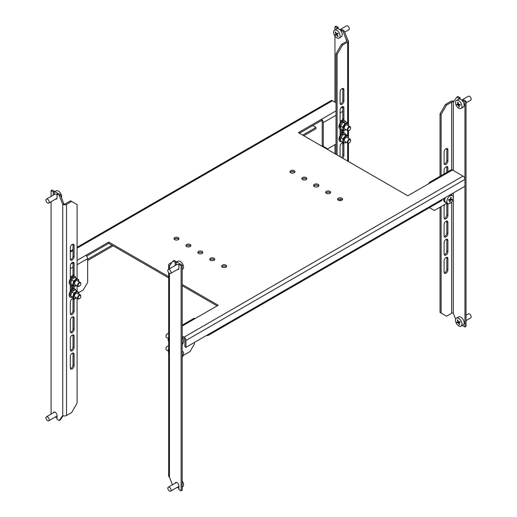 <?xml version="1.0" encoding="UTF-8"?>
<svg xmlns="http://www.w3.org/2000/svg" width="517" height="517" viewBox="0 0 517 517"><rect width="100%" height="100%" fill="white"/><g stroke="black" fill="none" stroke-linecap="round" stroke-linejoin="round"><path stroke-width="0.78" d="M190.172 244.502A2.488 1.435 0 0 0 187.458 244.192A2.488 1.435 0 0 0 185.92 245.517A2.488 1.435 0 0 0 186.65 246.538A2.488 1.435 0 0 0 189.364 246.848A2.488 1.435 0 0 0 190.896 245.517A2.488 1.435 0 0 0 190.172 244.502M190.65 246.144A2.488 1.435 0 0 0 190.172 245.756A2.488 1.435 0 0 0 186.165 246.144M214.006 258.267A2.488 1.435 0 0 0 211.291 257.951A2.488 1.435 0 0 0 209.753 259.282A2.488 1.435 0 0 0 210.484 260.297A2.488 1.435 0 0 0 213.198 260.607A2.488 1.435 0 0 0 214.736 259.282A2.488 1.435 0 0 0 214.006 258.267M214.484 259.909A2.488 1.435 0 0 0 214.006 259.515A2.488 1.435 0 0 0 210.005 259.909M306.096 177.577A2.488 1.435 0 0 0 303.382 177.26A2.488 1.435 0 0 0 301.844 178.591A2.488 1.435 0 0 0 302.574 179.606A2.488 1.435 0 0 0 305.288 179.916A2.488 1.435 0 0 0 306.827 178.591A2.488 1.435 0 0 0 306.096 177.577M306.575 179.218A2.488 1.435 0 0 0 306.096 178.824A2.488 1.435 0 0 0 302.096 179.218M329.93 191.335A2.488 1.435 0 0 0 327.216 191.025A2.488 1.435 0 0 0 325.684 192.35A2.488 1.435 0 0 0 326.408 193.371A2.488 1.435 0 0 0 329.122 193.681A2.488 1.435 0 0 0 330.66 192.35A2.488 1.435 0 0 0 329.93 191.335M330.415 192.977A2.488 1.435 0 0 0 329.93 192.589A2.488 1.435 0 0 0 325.93 192.977M178.249 237.626A2.488 1.435 0 0 0 175.541 237.309A2.488 1.435 0 0 0 174.003 238.641A2.488 1.435 0 0 0 174.733 239.655A2.488 1.435 0 0 0 177.441 239.966A2.488 1.435 0 0 0 178.979 238.641A2.488 1.435 0 0 0 178.249 237.626M178.733 239.268A2.488 1.435 0 0 0 178.249 238.873A2.488 1.435 0 0 0 174.248 239.268M294.179 170.694A2.488 1.435 0 0 0 291.465 170.384A2.488 1.435 0 0 0 289.927 171.709A2.488 1.435 0 0 0 290.657 172.723A2.488 1.435 0 0 0 293.372 173.04A2.488 1.435 0 0 0 294.91 171.709A2.488 1.435 0 0 0 294.179 170.694M294.658 172.335A2.488 1.435 0 0 0 294.179 171.941A2.488 1.435 0 0 0 290.179 172.335M202.089 251.385A2.488 1.435 0 0 0 199.375 251.075A2.488 1.435 0 0 0 197.837 252.399A2.488 1.435 0 0 0 198.567 253.414A2.488 1.435 0 0 0 201.281 253.731A2.488 1.435 0 0 0 202.819 252.399A2.488 1.435 0 0 0 202.089 251.385M202.567 253.026A2.488 1.435 0 0 0 202.089 252.632A2.488 1.435 0 0 0 198.082 253.026M318.149 184.375A2.682 1.551 0 0 0 315.228 184.039A2.682 1.551 0 0 0 313.573 185.474A2.682 1.551 0 0 0 314.355 186.566A2.682 1.551 0 0 0 317.276 186.902A2.682 1.551 0 0 0 318.937 185.474A2.682 1.551 0 0 0 318.149 184.375M318.705 186.094A2.682 1.551 0 0 0 318.149 185.629A2.682 1.551 0 0 0 313.8 186.094M225.923 265.143A2.488 1.435 0 0 0 223.208 264.833A2.488 1.435 0 0 0 221.67 266.165A2.488 1.435 0 0 0 222.4 267.179A2.488 1.435 0 0 0 225.115 267.489A2.488 1.435 0 0 0 226.653 266.165A2.488 1.435 0 0 0 225.923 265.143M226.401 266.785A2.488 1.435 0 0 0 225.923 266.397A2.488 1.435 0 0 0 221.922 266.785M341.847 198.218A2.488 1.435 0 0 0 339.139 197.901A2.488 1.435 0 0 0 337.601 199.232A2.488 1.435 0 0 0 338.331 200.247A2.488 1.435 0 0 0 341.039 200.557A2.488 1.435 0 0 0 342.577 199.232A2.488 1.435 0 0 0 341.847 198.218M342.332 199.859A2.488 1.435 0 0 0 341.847 199.465A2.488 1.435 0 0 0 337.847 199.859M78.752 292.564L83.315 289.934L87.651 282.424L87.651 258.655A2.682 1.551 60 0 0 85.751 255.372L108.777 242.079L168.665 276.653M72.483 288.324L72.483 285.869A2.682 1.551 120 0 0 72.083 284.757M71.378 284.925A2.682 1.551 -60 0 1 71.398 285.242L71.398 288.848M183.18 355.502L190.036 351.547L194.366 344.038L194.366 342.474M182.178 284.46L218.2 305.256L182.178 326.053M299.459 133.237L321.4 120.571L321.4 119.324L336.024 110.877M182.178 336.063L184.078 337.155L463.058 176.09L452.498 169.99L407.803 195.794L298.38 132.617L321.4 119.324A2.682 1.551 -120 0 1 323.293 122.607L336.024 115.259M463.058 176.09A2.682 1.551 60 0 1 464.957 179.373L185.971 340.444L185.971 347.321L184.886 346.694L184.886 339.818A1.15 0.666 -120 0 0 184.078 338.409L182.178 337.317M185.971 347.321L442.203 199.388A2.682 1.551 60 0 1 441.647 200.615L208.17 335.417A2.682 1.551 -120 0 0 208.726 334.189M464.957 101.81L462.786 100.556L463.872 99.93L466.037 101.183L464.957 101.81L464.957 186.256L442.203 199.388M86.623 256.122L108.777 243.333L168.665 277.907M182.178 285.707L217.121 305.883M336.024 102.747L332.502 100.712L77.085 248.179M108.777 243.333L108.777 242.079M185.971 340.444A2.682 1.551 -120 0 0 184.078 337.155M77.085 247.275L331.164 100.582A2.682 1.551 60 0 1 332.502 100.712M206.826 335.281L206.826 335.281A2.682 1.551 -120 0 0 208.17 335.417M87.651 260.536L113.113 245.833M303.796 135.745L315.984 128.707L315.984 127.453L302.71 135.118M87.651 259.282L112.027 245.207M312.733 125.579L315.984 127.453M430.829 182.501A2.682 1.551 -120 0 0 429.485 182.365A2.682 1.551 -120 0 0 428.929 183.593M429.485 182.365L451.154 169.854A2.682 1.551 60 0 1 452.498 169.99M451.684 193.914L451.684 195.174M429.446 207.66L430.015 207.989L430.015 207.33M447.089 203.136L434.345 210.49L430.015 207.989M323.293 122.607L323.293 146.376L322.214 145.749L322.214 121.98A1.15 0.666 -120 0 0 321.4 120.571M342.241 129.87A2.682 1.551 -60 0 1 342.254 130.116L342.254 132.572M323.293 146.376L327.629 148.877L336.024 144.03M341.175 133.095L341.175 129.489A2.682 1.551 120 0 0 341.162 129.244M182.178 325.148L193.836 318.414A2.682 1.551 60 0 1 195.18 318.55M175.192 483.188A2.682 1.551 60 0 1 175.69 482.458A2.682 1.551 60 0 1 177.034 482.594A2.682 1.551 60 0 1 178.927 485.877L178.927 489.631L181.099 490.879L182.178 490.252L182.178 265.066L180.013 263.812L178.927 264.439L178.927 268.194A2.682 1.551 60 0 1 178.371 269.422A2.682 1.551 60 0 1 177.493 269.486M175.134 265.538L175.134 262.248L172.969 261.001L169.447 266.003L169.447 268.827M169.447 273.357L169.447 477.12L172.426 484.784M178.927 264.439L181.099 265.693L181.099 490.879M172.969 261.001L174.055 260.374L176.219 261.628L176.219 264.917M181.099 265.693L182.178 265.066M175.134 262.248L176.219 261.628M168.665 269.279L168.665 264.911A2.682 1.551 0 0 1 169.447 263.812L172.045 262.319M176.633 262.022L176.219 261.783M169.447 477.12A2.682 1.551 180 0 1 168.665 476.021L168.665 272.666M170.532 264.439A1.15 0.666 0 0 0 170.196 264.911A1.15 0.666 0 0 0 170.196 264.943M168.665 264.911A2.682 1.551 0 0 0 169.447 266.003M338.196 27.369L337.11 27.996L334.945 26.748L336.024 26.121L338.196 27.369L338.196 28.739M347.676 39.88L346.59 40.507L346.59 41.444A1.15 0.666 0 0 0 346.926 40.979A1.15 0.666 0 0 0 346.59 40.507L343.068 31.44L340.903 30.186L341.983 29.559L344.154 30.813L347.676 39.88A2.682 1.551 0 0 1 348.458 40.979A2.682 1.551 0 0 1 347.676 42.071L342.525 45.044L337.11 54.427L337.11 154.977M337.11 27.996L337.11 28.7M334.945 26.748L334.945 29.883M334.945 36.048L334.945 102.12M334.945 144.657L334.945 153.723M340.903 30.891L340.903 30.186M344.154 30.813L343.068 31.44M340.089 156.696L340.089 146.376A2.682 1.551 -60 0 1 341.259 143.681A2.682 1.551 -60 0 1 343.327 142.957A2.682 1.551 -60 0 1 343.883 144.185L343.883 155.449A2.682 1.551 -60 0 1 342.668 158.189M343.883 130.394L343.883 132.966M340.089 135.667L340.089 129.063M340.541 122.516A2.682 1.551 -60 0 1 340.089 121.353L340.089 110.095A2.682 1.551 -60 0 1 341.259 107.4A2.682 1.551 -60 0 1 343.327 106.676A2.682 1.551 -60 0 1 343.883 107.904L343.883 119.169A2.682 1.551 -60 0 1 343.605 120.467M343.883 89.764L343.883 101.028A2.682 1.551 -60 0 1 342.713 103.723A2.682 1.551 -60 0 1 340.645 104.44A2.682 1.551 -60 0 1 340.089 103.213L340.089 91.955A2.682 1.551 -60 0 1 341.259 89.26A2.682 1.551 -60 0 1 343.327 88.536A2.682 1.551 -60 0 1 343.883 89.764L342.797 89.144L342.797 100.401A2.682 1.551 -60 0 1 340.218 103.93M340.567 199.071A2.682 1.551 120 0 0 340.089 200.667M342.668 142.847A2.682 1.551 -60 0 1 342.797 143.564L342.797 154.822A2.682 1.551 -60 0 1 341.588 157.562M342.668 88.426A2.682 1.551 -60 0 1 342.797 89.144M342.668 106.567A2.682 1.551 -60 0 1 342.797 107.284L342.797 118.542A2.682 1.551 -60 0 1 342.448 120.015M342.797 130.194L342.797 132.475M337.11 54.427L336.024 53.8L336.024 154.35M336.024 53.8L341.446 44.417L342.525 45.044M346.59 41.444L341.446 44.417M458.993 99.07L458.993 98.366L456.828 97.118L457.913 96.492L460.078 97.739L460.078 99.109M462.786 325.109L462.786 325.742L464.957 326.996L466.037 326.369L466.037 101.183M464.957 326.996L464.957 186.256M462.786 101.261L462.786 100.556M456.828 97.118L453.306 102.12A1.15 0.666 0 0 0 451.684 102.12L451.684 169.731M451.684 201.953L451.684 313.231A1.15 0.666 180 0 1 453.306 313.231L455.632 319.215M458.993 98.366L460.078 97.739M444.226 218.4A2.682 1.551 120 0 0 446.804 214.872L446.804 203.614A2.682 1.551 120 0 0 446.785 203.31M446.682 166.616A2.682 1.551 -60 0 1 446.804 167.334L446.804 172.368M441.117 206.58L441.117 313.076L440.038 312.449L440.038 207.207M440.038 176.278L440.038 113.85L445.454 104.466L450.598 101.494A2.682 1.551 0 0 1 453.907 101.274M444.226 236.54A2.682 1.551 120 0 0 446.804 233.012L446.804 221.754A2.682 1.551 120 0 0 446.682 221.037M444.226 254.681A2.682 1.551 120 0 0 446.804 251.152L446.804 239.894A2.682 1.551 120 0 0 446.682 239.177M444.226 272.821A2.682 1.551 120 0 0 446.804 269.292L446.804 258.035A2.682 1.551 120 0 0 446.682 257.317M446.682 148.476A2.682 1.551 -60 0 1 446.804 149.193L446.804 160.451A2.682 1.551 -60 0 1 444.226 163.979M444.665 204.532A2.682 1.551 120 0 0 444.097 206.425L444.097 217.683A2.682 1.551 120 0 0 444.652 218.911A2.682 1.551 120 0 0 446.72 218.193A2.682 1.551 120 0 0 447.89 215.499L447.89 204.234A2.682 1.551 120 0 0 447.767 203.53M447.89 258.655A2.682 1.551 120 0 0 447.334 257.427A2.682 1.551 120 0 0 445.266 258.151A2.682 1.551 120 0 0 444.097 260.846L444.097 272.104A2.682 1.551 120 0 0 444.652 273.331A2.682 1.551 120 0 0 446.72 272.614A2.682 1.551 120 0 0 447.89 269.919L447.89 258.655L446.804 258.035M447.89 240.515A2.682 1.551 120 0 0 447.334 239.287A2.682 1.551 120 0 0 445.266 240.011A2.682 1.551 120 0 0 444.097 242.706L444.097 253.963A2.682 1.551 120 0 0 444.652 255.191A2.682 1.551 120 0 0 446.72 254.474A2.682 1.551 120 0 0 447.89 251.779L447.89 240.515L446.804 239.894M447.89 222.375A2.682 1.551 120 0 0 447.334 221.147A2.682 1.551 120 0 0 445.266 221.871A2.682 1.551 120 0 0 444.097 224.565L444.097 235.823A2.682 1.551 120 0 0 444.652 237.051A2.682 1.551 120 0 0 446.72 236.334A2.682 1.551 120 0 0 447.89 233.639L447.89 222.375L446.804 221.754M445.454 104.466L446.539 105.093L451.684 102.12M446.539 105.093L441.117 114.477L440.038 113.85M441.117 175.651L441.117 114.477M441.117 313.076L446.539 316.204L451.684 313.231M444.097 173.932L444.097 170.145A2.682 1.551 -60 0 1 445.266 167.45A2.682 1.551 -60 0 1 447.334 166.726A2.682 1.551 -60 0 1 447.89 167.954L447.89 171.741M447.89 149.814L447.89 161.078A2.682 1.551 -60 0 1 446.72 163.773A2.682 1.551 -60 0 1 444.652 164.49A2.682 1.551 -60 0 1 444.097 163.262L444.097 152.004A2.682 1.551 -60 0 1 445.266 149.31A2.682 1.551 -60 0 1 447.334 148.586A2.682 1.551 -60 0 1 447.89 149.814L446.804 149.193M53.309 412.818A2.682 1.551 60 0 1 53.807 412.088A2.682 1.551 60 0 1 55.875 412.805A2.682 1.551 60 0 1 57.044 415.506L57.044 419.261L59.209 420.508L62.731 415.506L62.731 204.389L59.209 195.323L57.044 194.069L57.044 197.824A2.682 1.551 60 0 1 56.489 199.051A2.682 1.551 60 0 1 55.603 199.116M53.251 195.167L53.251 191.878L51.086 190.631L52.165 190.004L54.337 191.258L53.251 191.878M51.086 414.104L51.086 201.727M51.086 196.421L51.086 190.631M54.337 194.547L54.337 191.258M57.044 194.069L58.124 193.442L60.295 194.696L63.817 203.769A1.15 0.666 0 0 0 65.439 203.769L70.583 200.796L71.669 201.423L66.525 204.389A2.682 1.551 0 0 1 62.731 204.389L63.817 203.769M63.216 415.726L60.295 419.882L59.209 420.508M59.209 195.323L60.295 194.696M70.312 313.386L70.312 302.128A2.682 1.551 -60 0 1 71.488 299.433A2.682 1.551 -60 0 1 73.55 298.71A2.682 1.551 -60 0 1 74.105 299.938L74.105 311.202A2.682 1.551 -60 0 1 72.936 313.897A2.682 1.551 -60 0 1 70.868 314.614A2.682 1.551 -60 0 1 70.312 313.386M73.828 276.22A2.682 1.551 120 0 0 74.105 274.921L74.105 263.657A2.682 1.551 120 0 0 73.55 262.429A2.682 1.551 120 0 0 71.488 263.153A2.682 1.551 120 0 0 70.312 265.848L70.312 277.106A2.682 1.551 120 0 0 70.764 278.269M62.731 415.506A2.682 1.551 180 0 0 66.525 415.506L71.669 412.534L77.085 403.15L77.085 298.374M77.085 291L77.085 285.862M77.085 278.773L77.085 204.551L71.669 201.423M70.312 331.526L70.312 320.269A2.682 1.551 -60 0 1 71.488 317.574A2.682 1.551 -60 0 1 73.55 316.85A2.682 1.551 -60 0 1 74.105 318.078L74.105 329.342A2.682 1.551 -60 0 1 72.936 332.037A2.682 1.551 -60 0 1 70.868 332.754A2.682 1.551 -60 0 1 70.312 331.526M70.312 349.666L70.312 338.409A2.682 1.551 -60 0 1 71.488 335.714A2.682 1.551 -60 0 1 73.55 334.99A2.682 1.551 -60 0 1 74.105 336.218L74.105 347.482A2.682 1.551 -60 0 1 72.936 350.177A2.682 1.551 -60 0 1 70.868 350.894A2.682 1.551 -60 0 1 70.312 349.666M70.312 367.807L70.312 356.549A2.682 1.551 -60 0 1 71.488 353.854A2.682 1.551 -60 0 1 73.55 353.13A2.682 1.551 -60 0 1 74.105 354.358L74.105 365.622A2.682 1.551 -60 0 1 72.936 368.317A2.682 1.551 -60 0 1 70.868 369.035A2.682 1.551 -60 0 1 70.312 367.807M70.312 284.815L70.312 291.42M74.105 288.719L74.105 285.907M70.312 258.965A2.682 1.551 120 0 0 70.868 260.193A2.682 1.551 120 0 0 72.936 259.476A2.682 1.551 120 0 0 74.105 256.781L74.105 245.517A2.682 1.551 120 0 0 73.55 244.295A2.682 1.551 120 0 0 71.488 245.013A2.682 1.551 120 0 0 70.312 247.708L70.312 258.965M72.897 298.6A2.682 1.551 -60 0 1 73.026 299.317L73.026 310.575A2.682 1.551 -60 0 1 70.441 314.103M72.897 353.021A2.682 1.551 -60 0 1 73.026 353.738L73.026 364.996A2.682 1.551 -60 0 1 70.441 368.524M72.897 334.88A2.682 1.551 -60 0 1 73.026 335.598L73.026 346.855A2.682 1.551 -60 0 1 70.441 350.384M72.897 316.74A2.682 1.551 -60 0 1 73.026 317.457L73.026 328.715A2.682 1.551 -60 0 1 70.441 332.244M73.026 288.228L73.026 285.294M72.671 275.768A2.682 1.551 120 0 0 73.026 274.294L73.026 263.037A2.682 1.551 120 0 0 72.897 262.319M70.441 259.683A2.682 1.551 120 0 0 73.026 256.154L73.026 244.896A2.682 1.551 120 0 0 72.897 244.179M466.037 102.896L470.709 100.201A2.301 1.325 -120 0 0 471.058 98.359A2.301 1.325 -120 0 0 468.408 96.22L461.733 100.078M461.022 108.447L463.187 107.193A4.595 2.656 -120 0 0 463.898 103.516A4.595 2.656 -120 0 0 458.592 99.232L456.427 100.485A4.595 2.656 -120 0 0 455.723 104.163A4.595 2.656 -120 0 0 459.968 108.654A4.595 2.656 -120 0 0 461.022 108.447A4.595 2.656 -120 0 0 461.726 104.77A4.595 2.656 -120 0 0 457.487 100.279A4.595 2.656 -120 0 0 456.427 100.485M457.797 102.224A23.065 7.225 -16.5 0 0 458.056 102.243A23.207 17.5 95.7 0 0 458.553 104.324A23.207 7.27 -16.5 0 0 460.104 104.415A23.065 17.391 95.7 0 0 460.311 105.113A23.207 7.27 163.5 0 1 458.76 105.022A23.207 17.5 95.7 0 0 459.458 106.987A23.065 7.225 163.5 0 1 459.206 106.967A23.065 7.225 163.5 0 1 458.96 106.941A23.207 17.5 -84.3 0 1 458.256 104.977A23.207 7.27 163.5 0 1 456.905 104.77A23.065 17.391 -84.3 0 1 456.698 104.072A23.207 7.27 -16.5 0 0 458.049 104.279A23.207 17.5 -84.3 0 1 457.551 102.198A23.065 7.225 -16.5 0 0 457.797 102.224M458.76 105.022L459.833 104.408M458.96 106.941L459.348 106.715M458.256 104.977L459.283 104.382M456.905 104.77L457.81 104.247M458.049 104.279L458.469 104.033M466.037 320.579L470.709 317.884A2.301 1.325 -120 0 0 470.942 315.713A2.301 1.325 -120 0 0 468.408 313.903L466.037 315.273M461.022 326.13L463.187 324.876A4.595 2.656 -120 0 0 463.659 320.534A4.595 2.656 -120 0 0 458.592 316.915L456.427 318.168A4.595 2.656 -120 0 0 455.955 322.511A4.595 2.656 -120 0 0 460.427 326.33A4.595 2.656 -120 0 0 461.022 326.13A4.595 2.656 -120 0 0 461.494 321.781A4.595 2.656 -120 0 0 457.022 317.968A4.595 2.656 -120 0 0 456.427 318.168M457.539 319.907A23.065 4.375 -22.2 0 0 457.771 319.874A23.207 18.431 82.5 0 0 458.495 321.955A23.207 4.401 -22.2 0 0 459.936 321.716A23.065 18.321 82.5 0 0 460.214 322.414A23.207 4.401 157.8 0 1 458.779 322.653A23.207 18.431 82.5 0 0 459.703 324.611A23.065 4.375 157.8 0 1 459.471 324.644A23.065 4.375 157.8 0 1 459.238 324.676A23.207 18.431 -97.5 0 1 458.314 322.711A23.207 4.401 157.8 0 1 457.08 322.828A23.065 18.321 -97.5 0 1 456.795 322.136A23.207 4.401 -22.2 0 0 458.03 322.013A23.207 18.431 -97.5 0 1 457.312 319.939A23.065 4.375 -22.2 0 0 457.539 319.907M458.779 322.653L460.02 321.936M459.238 324.676L459.619 324.456M458.314 322.711L459.949 321.768M457.08 322.828L458.631 321.936M458.03 322.013L458.43 321.787M344.697 32.216L348.82 29.831A2.301 1.325 -120 0 0 348.839 27.201A2.301 1.325 -120 0 0 346.526 25.85L339.85 29.708M339.139 38.077L341.304 36.823A4.595 2.656 -120 0 0 341.336 31.569A4.595 2.656 -120 0 0 336.709 28.862L334.538 30.115A4.595 2.656 -120 0 0 334.512 35.369A4.595 2.656 -120 0 0 339.107 38.096A4.595 2.656 -120 0 0 339.139 38.077A4.595 2.656 -120 0 0 339.165 32.823A4.595 2.656 -120 0 0 334.57 30.096A4.595 2.656 -120 0 0 334.538 30.115M335.333 31.957L335.527 31.847A23.207 18.948 61.3 0 0 336.522 33.844L337.75 33.166A23.065 18.832 61.3 0 0 338.131 33.831L336.903 34.51A23.207 18.948 61.3 0 0 338.099 36.384L337.711 36.591A23.207 18.948 -118.7 0 1 336.515 34.723L335.488 35.279A23.065 18.832 -118.7 0 1 335.113 34.613L336.134 34.051A23.207 18.948 -118.7 0 1 335.139 32.06L335.333 31.957M336.903 34.51L338.112 33.805L337.116 34.335L336.761 33.708M337.711 36.591L338.092 36.371M336.515 34.723L338.105 33.799M335.488 35.279L337.116 34.335M336.134 34.051L336.515 33.831M170.888 271.444A2.301 1.325 60 0 1 170.597 273.467A2.301 1.325 60 0 1 168.006 271.515A2.301 1.325 60 0 1 168.296 269.486A2.301 1.325 60 0 1 170.888 271.444M176.219 262.261L177.984 261.24A4.595 2.656 60 0 1 178.779 261.027A4.595 2.656 60 0 1 183.167 265.15A4.595 2.656 60 0 1 182.579 269.202L182.178 269.435M176.219 262.332A4.595 2.656 60 0 1 179.638 264.032M168.296 269.486L176.969 264.484A2.301 1.325 60 0 1 178.927 265.318M170.998 489.489A2.301 1.325 60 0 1 170.597 491.15A2.301 1.325 60 0 1 167.902 488.83A2.301 1.325 60 0 1 168.296 487.169A2.301 1.325 60 0 1 170.998 489.489M178.927 488.261A4.595 2.656 60 0 1 177.273 487.292M182.178 480.952A4.595 2.656 60 0 1 183.38 483.563A4.595 2.656 60 0 1 182.579 486.885L182.178 487.117M49.173 201.792A2.301 1.325 60 0 1 48.714 203.097A2.301 1.325 60 0 1 47.041 202.586A2.301 1.325 60 0 1 45.948 200.422A2.301 1.325 60 0 1 46.414 199.116A2.301 1.325 60 0 1 48.087 199.633A2.301 1.325 60 0 1 49.173 201.792M54.337 191.891L56.101 190.87A4.595 2.656 60 0 1 57.969 190.883A4.595 2.656 60 0 1 61.62 196.221A4.595 2.656 60 0 1 61.491 197.785M54.337 191.962A4.595 2.656 60 0 1 57.749 193.662M46.414 199.116L55.08 194.114A2.301 1.325 60 0 1 57.044 194.948M49.186 419.804A2.301 1.325 60 0 1 48.714 420.78A2.301 1.325 60 0 1 46.911 420.127A2.301 1.325 60 0 1 45.942 417.775A2.301 1.325 60 0 1 46.414 416.799A2.301 1.325 60 0 1 48.217 417.452A2.301 1.325 60 0 1 49.186 419.804M57.044 417.891A4.595 2.656 60 0 1 55.39 416.922M445.344 197.572A4.595 2.656 120 0 0 445.648 202.309L447.812 203.556A4.595 2.656 120 0 0 448.879 203.763A4.595 2.656 120 0 0 453.118 199.265A4.595 2.656 120 0 0 452.407 195.594A4.595 2.656 120 0 0 451.347 195.394A4.595 2.656 120 0 0 447.102 199.892A4.595 2.656 120 0 0 447.812 203.556M448.627 199.879A23.065 17.371 -95.9 0 0 448.73 199.53A23.207 7.316 16.4 0 0 450.281 199.439A23.207 17.481 -95.9 0 0 450.779 197.358A23.065 7.27 16.4 0 0 451.283 197.307A23.207 17.481 84.1 0 1 450.785 199.388A23.207 7.316 16.4 0 0 452.136 199.174A23.065 17.371 84.1 0 1 452.039 199.53A23.065 17.371 84.1 0 1 451.929 199.872A23.207 7.316 -163.6 0 1 450.578 200.085A23.207 17.481 84.1 0 1 449.88 202.05A23.065 7.27 -163.6 0 1 449.383 202.102A23.207 17.481 -95.9 0 0 450.081 200.137A23.207 7.316 -163.6 0 1 448.523 200.228A23.065 17.371 -95.9 0 0 448.627 199.879M449.88 202.05L449.493 201.824M450.081 200.137L449.014 199.523M450.785 199.388L450.365 199.142M451.929 199.872L451.037 199.355M450.578 200.085L449.557 199.491M446.32 202.696A4.789 2.766 -60 0 1 445.551 202.47A4.789 2.766 -60 0 1 444.814 198.651A4.789 2.766 -60 0 1 445.176 197.668M445.551 202.47L444.685 201.973A4.789 2.766 -60 0 1 443.87 198.425M165.989 336.237A1.913 1.105 -60 0 1 165.983 336.095A1.913 1.105 -60 0 1 167.334 333.749A1.913 1.105 -60 0 1 167.463 333.678M168.665 333.433A2.301 1.325 120 0 0 167.883 333.459A2.301 1.325 120 0 0 167.605 333.594A2.301 1.325 120 0 0 165.983 336.405A2.301 1.325 120 0 0 166.455 337.459L168.096 338.402M182.178 344.845A4.595 2.656 120 0 0 183.541 341.614A4.595 2.656 120 0 0 182.637 338.835A4.595 2.656 120 0 0 182.178 338.661M182.178 342.041A23.207 10.909 7.9 0 0 182.417 341.924A23.065 15.4 69.3 0 1 182.372 342.26A23.065 15.4 69.3 0 1 182.327 342.597A23.207 10.909 -172.1 0 1 182.178 342.668M168.665 340.716L168.083 340.38L168.665 336.535M165.989 348.749A1.913 1.105 -60 0 1 165.983 348.607A1.913 1.105 -60 0 1 167.25 346.312A1.913 1.105 -60 0 1 167.334 346.261A1.913 1.105 -60 0 1 167.43 346.209M168.665 345.944A2.301 1.325 120 0 0 167.605 346.106A2.301 1.325 120 0 0 167.502 346.17A2.301 1.325 120 0 0 165.983 348.917A2.301 1.325 120 0 0 166.455 349.97L168.077 350.901M182.178 357.357A4.595 2.656 120 0 0 183.58 353.214A4.595 2.656 120 0 0 182.637 351.347A4.595 2.656 120 0 0 182.178 351.172M182.178 354.113A23.207 14.237 -3.3 0 0 182.378 353.958A23.065 12.427 56.9 0 1 182.398 354.261A23.065 12.427 56.9 0 1 182.411 354.559A23.207 14.237 176.7 0 1 182.178 354.746M168.665 353.596L168.212 349.97L168.665 349.033M168.212 349.97L168.665 350.229M350.293 127.234A1.913 1.105 120 0 0 348.387 128.119A1.913 1.105 120 0 0 348.193 130.426A1.913 1.105 120 0 0 349.246 130.394A1.913 1.105 120 0 0 350.597 128.048A1.913 1.105 120 0 0 350.293 127.234M349.117 130.465A2.301 1.325 -60 0 1 348.975 130.549A2.301 1.325 -60 0 1 347.825 130.665A2.301 1.325 -60 0 1 347.715 130.588A2.301 1.325 -60 0 1 347.883 127.912A2.301 1.325 -60 0 1 350.125 126.684A2.301 1.325 -60 0 1 350.229 126.762A2.301 1.325 -60 0 1 350.597 127.738A2.301 1.325 -60 0 1 350.591 127.906M344.257 121.857A3.561 2.055 120 0 0 344.089 121.741A3.561 2.055 120 0 0 340.619 123.647A3.561 2.055 120 0 0 340.36 127.796L340.949 127.97M340.096 121.521A4.789 2.766 -60 0 1 343.727 120.125M348.484 126.29L347.98 123.02L345.052 123.434L342.635 127.117L343.139 130.387L341.084 129.198A4.789 2.766 -60 0 1 339.915 128.972A4.789 2.766 -60 0 1 340.167 123.04A4.789 2.766 -60 0 1 344.703 120.681A4.789 2.766 -60 0 1 345.55 121.825M344.858 128.94A2.301 1.325 -60 0 1 344.626 128.804A2.301 1.325 -60 0 1 344.257 127.828A2.301 1.325 -60 0 1 345.886 125.017A2.301 1.325 -60 0 1 347.14 124.978M341.084 129.198L340.574 125.928L342.997 122.245L345.925 121.831L347.98 123.02M346.138 129.689A3.625 2.094 -60 0 1 343.902 129.916A3.625 2.094 -60 0 1 344.257 125.541A3.625 2.094 -60 0 1 347.87 123.867A3.625 2.094 -60 0 1 348.439 125.709M342.635 127.117L340.574 125.928M343.139 130.387L346.274 129.773M345.052 123.434L342.997 122.245M350.455 139.945A1.913 1.105 120 0 0 348.645 140.288A1.913 1.105 120 0 0 348.031 142.737A1.913 1.105 120 0 0 349.246 142.905A1.913 1.105 120 0 0 350.597 140.559A1.913 1.105 120 0 0 350.455 139.945M349.117 142.97A2.301 1.325 -60 0 1 348.975 143.06A2.301 1.325 -60 0 1 347.825 143.177A2.301 1.325 -60 0 1 347.514 142.86A2.301 1.325 -60 0 1 348.025 140.21A2.301 1.325 -60 0 1 350.125 139.196A2.301 1.325 -60 0 1 350.429 139.512A2.301 1.325 -60 0 1 350.597 140.249A2.301 1.325 -60 0 1 350.591 140.411M340.606 133.535A2.449 1.415 120 0 0 340.503 133.464A2.449 1.415 120 0 0 340.089 133.347M341.175 131.253A4.789 2.766 120 0 0 340.089 131.324M341.175 131.15L340.806 130.937A4.789 2.766 120 0 0 340.089 130.723M344.232 134.336L344.089 134.252A3.561 2.055 120 0 0 340.839 135.822A3.561 2.055 120 0 0 340.05 139.933L340.742 139.991M340.554 139.997L340.322 140.269A3.561 2.055 120 0 0 340.529 140.424L340.593 140.462M340.322 140.269L340.916 140.43M340.089 134.039A4.789 2.766 -60 0 1 343.837 132.688M341.375 141.639A4.789 2.766 -60 0 1 339.915 141.484A4.789 2.766 -60 0 1 340.806 134.704A4.789 2.766 -60 0 1 344.703 133.192A4.789 2.766 -60 0 1 345.621 134.614M345.162 141.503A2.301 1.325 -60 0 1 344.432 141.076A2.301 1.325 -60 0 1 344.257 140.34A2.301 1.325 -60 0 1 345.886 137.528A2.301 1.325 -60 0 1 347.34 137.729M340.697 141.244L340.897 137.528L343.702 134.304L346.306 134.808L348.361 135.997L345.763 135.493L342.958 138.718L342.758 142.434L340.697 141.244M346.138 142.201A3.625 2.094 -60 0 1 343.585 142.046A3.625 2.094 -60 0 1 344.749 137.406A3.625 2.094 -60 0 1 348.187 136.759A3.625 2.094 -60 0 1 348.439 138.22M342.958 138.718L340.897 137.528M342.758 142.434L345.362 142.931L346.222 142.246M348.484 138.252L348.361 135.997M345.763 135.493L343.702 134.304M80.775 283.419A1.913 1.105 120 0 0 79.114 283.284A1.913 1.105 120 0 0 78.164 285.752A1.913 1.105 120 0 0 79.469 286.147A1.913 1.105 120 0 0 80.826 283.801A1.913 1.105 120 0 0 80.775 283.419M79.34 286.218A2.301 1.325 -60 0 1 79.198 286.302A2.301 1.325 -60 0 1 78.048 286.418A2.301 1.325 -60 0 1 77.634 285.823A2.301 1.325 -60 0 1 78.384 283.277A2.301 1.325 -60 0 1 80.348 282.437A2.301 1.325 -60 0 1 80.768 283.025A2.301 1.325 -60 0 1 80.826 283.49A2.301 1.325 -60 0 1 80.82 283.659M74.261 277.467A3.561 2.055 120 0 0 71.236 278.837A3.561 2.055 120 0 0 70.105 282.747L70.887 282.728M70.739 282.786L70.286 283.187A3.561 2.055 120 0 0 70.706 283.633M70.286 283.187L70.971 283.251M70.318 277.274A4.789 2.766 -60 0 1 73.95 275.878M72.044 284.731A4.789 2.766 -60 0 1 70.144 284.725A4.789 2.766 -60 0 1 69.272 283.497A4.789 2.766 -60 0 1 70.835 278.178A4.789 2.766 -60 0 1 74.933 276.433A4.789 2.766 -60 0 1 75.805 277.668A4.789 2.766 -60 0 1 75.889 278.088M75.682 284.699A2.301 1.325 -60 0 1 74.545 284.046A2.301 1.325 -60 0 1 74.487 283.581A2.301 1.325 -60 0 1 76.109 280.77A2.301 1.325 -60 0 1 77.679 281.248M70.713 283.962L71.508 280.007L74.526 277.319L78.804 279.762L76.581 278.508L73.563 281.196L72.768 285.151L70.713 283.962M76.367 285.442A3.625 2.094 -60 0 1 73.634 284.854A3.625 2.094 -60 0 1 75.437 280.175A3.625 2.094 -60 0 1 78.584 280.434A3.625 2.094 -60 0 1 78.662 281.461M73.563 281.196L71.508 280.007M72.768 285.151L74.991 286.412L76.419 285.474M78.713 281.494L78.804 279.762M76.581 278.508L74.526 277.319M80.814 296.131A1.913 1.105 120 0 0 79.308 295.634A1.913 1.105 120 0 0 78.125 298.057A1.913 1.105 120 0 0 79.469 298.658A1.913 1.105 120 0 0 80.826 296.312A1.913 1.105 120 0 0 80.814 296.131M79.34 298.723A2.301 1.325 -60 0 1 79.198 298.813A2.301 1.325 -60 0 1 78.048 298.929A2.301 1.325 -60 0 1 77.582 298.096A2.301 1.325 -60 0 1 78.487 295.659A2.301 1.325 -60 0 1 80.348 294.948A2.301 1.325 -60 0 1 80.814 295.782A2.301 1.325 -60 0 1 80.826 296.002A2.301 1.325 -60 0 1 80.82 296.163M70.829 289.287A2.449 1.415 120 0 0 70.726 289.216A2.449 1.415 120 0 0 70.312 289.1M71.398 287.006A4.789 2.766 120 0 0 70.312 287.077M71.398 286.903L71.029 286.689A4.789 2.766 120 0 0 70.312 286.476M74.351 290.024L74.319 290.005A3.561 2.055 120 0 0 71.436 291.11A3.561 2.055 120 0 0 70.034 294.884L70.894 294.813M70.739 294.961L70.144 295.388A3.561 2.055 120 0 0 70.751 296.176L70.751 296.176M70.144 295.388L70.9 295.381M70.312 289.791A4.789 2.766 -60 0 1 71.262 288.945A4.789 2.766 -60 0 1 74.06 288.441M71.902 297.294A4.789 2.766 -60 0 1 70.144 297.236A4.789 2.766 -60 0 1 69.336 293.662A4.789 2.766 -60 0 1 72.128 289.442A4.789 2.766 -60 0 1 74.933 288.945A4.789 2.766 -60 0 1 75.818 290.25M75.915 297.133A2.301 1.325 -60 0 1 74.5 296.312A2.301 1.325 -60 0 1 74.487 296.092A2.301 1.325 -60 0 1 76.109 293.281A2.301 1.325 -60 0 1 77.724 293.999M70.622 296.008L71.85 291.976L74.952 289.746L77.014 290.935L73.905 293.165L72.684 297.191L70.622 296.008L74.558 299L76.413 297.979M76.367 297.954A3.625 2.094 -60 0 1 73.563 296.978A3.625 2.094 -60 0 1 75.805 292.396A3.625 2.094 -60 0 1 78.655 293.326A3.625 2.094 -60 0 1 78.662 293.973M78.733 294.018L78.888 292.738L77.014 290.935M73.905 293.165L71.85 291.976M72.684 297.191L74.558 299M70.312 268.666L73.026 267.102M77.085 264.756L87.651 258.655M73.026 250.525L70.312 252.089M70.881 263.954L73.007 262.733M77.085 260.374L85.751 255.372M340.658 108.202L342.777 106.98M340.089 112.913L342.797 111.349M341.175 129.489L342.254 130.116M71.398 285.242L72.483 285.869M347.676 42.071L347.676 122.839M347.676 130.575L347.676 135.596M347.676 143.086L347.676 161.078M343.883 119.169L342.797 118.542M343.883 107.904L342.797 107.284M343.883 101.028L342.797 100.401M343.883 155.449L342.797 154.822M343.883 144.185L342.797 143.564M453.306 313.231L453.306 198.412M453.306 197.048L453.306 192.977M453.306 170.461L453.306 102.12M446.804 233.012L447.89 233.639M446.804 251.152L447.89 251.779M446.804 269.292L447.89 269.919M446.804 167.334L447.89 167.954M446.804 160.451L447.89 161.078M446.804 203.614L447.89 204.234M446.804 214.872L447.89 215.499M66.525 415.506L66.525 204.389M74.105 318.078L73.026 317.457M74.105 329.342L73.026 328.715M74.105 336.218L73.026 335.598M74.105 347.482L73.026 346.855M74.105 354.358L73.026 353.738M74.105 365.622L73.026 364.996M74.105 274.921L73.026 274.294M74.105 263.657L73.026 263.037M74.105 256.781L73.026 256.154M74.105 245.517L73.026 244.896M74.105 299.938L73.026 299.317M74.105 311.202L73.026 310.575M70.312 251.178L73.026 249.621M348.458 161.53L348.458 143.261M348.458 136.675L348.458 130.749M348.458 124.694L348.458 40.979M170.597 273.467L178.876 268.691M170.597 491.15L178.927 486.342M168.296 487.169L176.575 482.393M48.714 203.097L56.986 198.321M48.714 420.78L57.044 415.972M46.414 416.799L54.686 412.023M450.591 194.547L452.407 195.594M182.178 338.577L182.637 338.835M182.178 351.082L182.637 351.347M350.125 126.684L347.036 124.901M347.825 130.665L344.736 128.882M350.125 139.196L347.036 137.412M340.49 133.632L340.089 133.399M347.825 143.177L344.736 141.393M80.348 282.437L77.259 280.653M78.048 286.418L74.965 284.634M80.348 294.948L77.259 293.165M70.719 289.384L70.312 289.152M78.048 298.929L74.965 297.146"/></g></svg>

